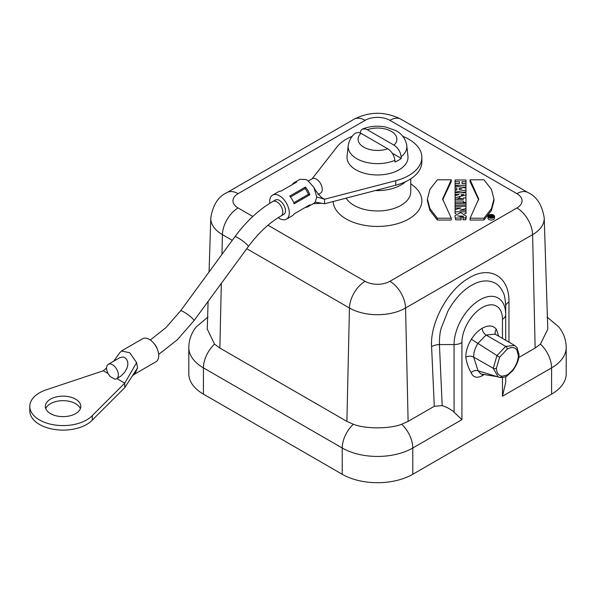 <?xml version="1.0" encoding="UTF-8"?>
<svg xmlns="http://www.w3.org/2000/svg" width="596" height="596" viewBox="0 0 596 596"><rect width="100%" height="100%" fill="white"/><g stroke="black" fill="none" stroke-linecap="round" stroke-linejoin="round"><path stroke-width="0.89" d="M502.465 338.401L502.465 319.27A28.675 16.554 120 0 0 482.186 307.566A28.675 16.554 120 0 0 461.915 342.685L461.915 419.651L452.766 410.949L447.104 407.478L442.187 405.585L434.29 406.286L431.586 346.671C429.977 323.166 447.462 290.52 468.128 278.518C489.54 264.721 509.565 276.253 508.962 302.001L508.962 342.156M505.713 306.284L505.713 340.279L505.713 306.284C505.266 298.879 504.395 294.23 503.098 292.353C501.169 288.173 498.688 285.201 495.663 283.435C488.482 279.539 480.436 280.18 471.525 285.35C462.489 290.565 454.651 299.095 448.006 310.948L441.241 328.068C439.975 332.039 439.364 337.53 439.423 344.562L454.07 344.562A36.512 21.084 -60 0 1 479.892 299.84A36.512 21.084 -60 0 1 505.713 314.748L505.713 306.284A11.093 6.064 180 0 1 508.962 302.001M505.713 376.575L505.713 382.274L505.713 376.575L505.713 382.274L502.465 396.236L502.465 377.536M512.508 370.295L507.516 374.854L502.182 376.24C498.569 375.674 496.647 373.022 496.386 368.268L499.604 357.228L507.263 349.1C511.383 346.827 514.564 347.058 516.792 349.777L518.341 355.328A2.22 1.289 179.8 0 0 518.989 354.411L517.008 347.557L514.661 345.449L505.684 346.388L496.93 355.678L493.25 368.306L498.219 377.03L498.882 377.253M478.081 370.779L473.649 357.093C473.634 352.638 475.049 348.079 477.895 343.415L486.105 335.056L505.684 346.388A2.22 1.266 -120.4 0 1 507.263 349.1M498.293 377.052L478.089 370.786C475.586 370.064 473.276 370.69 471.153 372.671C468.508 368.291 466.728 363.135 465.811 357.205C465.789 351.357 467.644 345.367 471.391 339.251L499.604 357.228M497.608 376.724L480.883 373.99L478.096 370.786M518.341 355.328C518.162 360.453 516.225 365.43 512.538 370.258L512.038 370.608M502.182 376.24L500.111 377.491M498.234 377.03L500.335 377.536C503.97 377.41 506.213 376.843 507.077 375.86A2.22 1.266 59.3 0 0 507.516 374.854M342.223 474.267L342.223 448.006L203.43 367.874A49.9 28.809 180 0 1 188.813 347.505L188.813 373.759A49.9 28.809 0 0 0 203.43 394.135L342.223 474.267A49.9 28.809 0 0 0 412.79 474.267L551.583 394.135A49.9 28.809 0 0 0 566.2 373.759L566.2 347.505A49.9 28.809 180 0 1 551.583 367.874L502.465 396.236M518.729 357.533L535.141 348.057L540.445 344.115L547.784 329.163L544.222 218.032A39.694 22.916 180 0 1 532.601 234.66L405.571 307.998A39.694 22.916 180 0 1 349.442 307.998L246.751 248.711M207.237 328.999L214.567 344.115L219.872 348.057L346.902 421.394L353.361 424.24C364.99 429.105 390.253 428.941 401.652 424.24L408.111 421.394L434.29 406.286M405.548 181.728A33.272 19.206 180 0 1 375.286 190.556M470.088 179.806L478.715 199.012L470.088 218.218L483.989 218.218L491.454 208.615L493.942 199.012L491.454 189.409L483.989 179.806L470.088 179.806L470.088 181.616L478.692 199.913M493.942 199.012L493.942 200.822L491.454 210.425L483.989 220.028L483.989 218.218M483.989 220.028L470.088 220.028L470.088 218.218M451.261 179.806L437.367 179.806L429.895 189.409L427.407 199.012L429.895 208.615L437.367 218.218L451.261 218.218L442.619 199.012L451.261 179.806L451.261 181.616L442.634 199.913M451.261 218.218L451.261 220.028L437.367 220.028L437.367 218.218M437.367 220.028L429.895 210.425L427.407 200.822L427.407 199.012M455.657 218.039L461.118 218.039L461.118 216.311L457.646 215.953L463.442 216.162L462.995 217.98L465.744 217.98L466.161 216.139L460.678 212.541L454.897 215.774L455.657 219.85L454.897 215.774M466.161 216.139L466.161 217.95L465.744 219.79L465.744 217.98M465.744 219.79L462.995 219.79L462.995 217.98M463.286 217.287L459.337 216.311M455.657 219.85L461.118 219.85L461.118 218.039M455.091 209.606L455.091 211.804L465.983 211.804L465.983 210.202L459.918 210.202L465.983 208.533L465.983 206.305L455.091 206.305L455.091 207.974L461.021 207.974L455.091 209.606L455.091 207.974M465.983 208.533L465.983 210.202M464.664 213.614L465.983 213.614L465.983 211.804M455.977 213.614L455.091 213.614L455.091 211.804M455.091 203.266L455.091 204.994L465.983 204.994L465.983 203.266L455.091 203.266M465.983 206.305L465.983 204.994M455.091 206.305L455.091 204.994M455.091 199.295L455.091 201.031L463.405 201.031L463.405 202.394L465.983 202.394L465.983 197.939L463.405 197.939L463.405 199.295L455.091 199.295L455.091 197.865L466.072 194.847L465.983 192.776L455.091 192.776L455.091 194.512L459.054 194.512L455.091 195.764L455.091 197.865M465.983 203.266L465.983 202.394M463.405 203.266L463.405 202.394M463.405 202.841L455.091 202.841L455.091 201.031M461.192 194.795L463.569 194.512C462.809 195.89 462.027 195.89 461.222 194.512L461.222 195.019M455.091 195.764L455.091 194.512M466.072 194.847L465.804 197.939M463.405 199.206L459.672 198.11L459.672 196.3M459.672 198.11L456.201 199.295M462.019 189.036L459.225 189.521L459.225 188.418L462.019 188.887M459.225 189.521L459.225 188.418M460.961 189.208L460.961 188.723M455.091 190.273L455.091 192.165L465.983 190.012L465.983 188.031L455.091 185.974L455.091 187.695L456.871 188.008L456.871 189.945L455.091 190.273M456.871 189.945L455.091 189.506L455.091 187.695M461.155 192.776L465.983 191.823L465.983 190.012M455.091 192.776L455.091 192.165M455.091 183.62L455.091 185.356L465.983 185.356L465.983 183.62L462.012 183.62L462.012 181.743L465.983 181.743L465.983 180.007L455.091 180.007L455.091 181.743L459.382 181.743L459.382 183.62L455.091 183.62M459.382 183.62L455.091 183.553L455.091 181.743M462.012 183.62L465.983 183.553L465.983 181.743M461.408 187.166L465.983 187.166L465.983 185.356M455.091 185.974L455.091 185.356M491.335 216.125L492.184 216.415L491.335 216.125M491.052 216.81L492.743 216.49L492.743 215.7L489.77 215.7L489.77 216.125L490.836 216.125L489.77 217.13L491.052 216.81L491.052 217.808M489.77 217.54L489.77 217.13M489.77 216.125L489.77 216.661M493.197 217.272A2.503 1.445 0 0 0 492.743 217.019M489.77 217.011A2.503 1.445 0 0 0 489.286 217.272M491.246 217.816A2.503 1.445 180 0 1 488.735 216.37A2.503 1.445 180 0 1 491.246 214.925A2.503 1.445 180 0 1 493.749 216.37A2.503 1.445 180 0 1 491.246 217.816M491.246 218.263A3.278 1.892 0 0 0 494.524 216.37A3.278 1.892 0 0 0 491.246 214.478A3.278 1.892 0 0 0 487.968 216.37A3.278 1.892 0 0 0 491.246 218.263M494.524 216.37L494.524 218.181A3.278 1.892 180 0 1 491.246 220.073A3.278 1.892 180 0 1 487.968 218.181L487.968 216.37M394.001 145.156L367.278 129.727A19.407 11.205 180 0 1 391.229 131.329A19.407 11.205 180 0 1 394.001 145.156C398.053 147.845 400.445 151.704 401.16 156.726L401.287 158.409A29.524 17.046 0 0 1 395.014 162.03L394.887 160.346C394.165 155.325 391.781 151.473 387.728 148.776A19.407 11.205 180 0 1 363.784 147.175A19.407 11.205 180 0 1 361.005 133.348L387.728 148.776M360.14 132.908L360.945 130.368L362.569 128.997L365.765 129.034L367.278 129.727M361.005 133.348L358.695 132.439L355.454 133.109C353.778 134.413 349.412 138.049 348.213 145.64L347.066 156.271A30.493 17.604 180 0 0 377.506 174.963A30.493 17.604 180 0 0 407.947 156.271L406.8 145.64A29.353 16.949 180 0 1 401.16 156.726M392.257 153.202L401.287 158.409M108.085 373.521L103.331 370.772L106.595 367.866M119.885 352.661L121.554 351.029L129.712 352.72L136.633 362.666L124.743 383.139L116.868 378.587M116.63 378.728A8.314 4.805 -120 0 0 116.63 369.125A8.314 4.805 -120 0 0 108.308 364.32A8.314 4.805 -120 0 0 110.357 376.642L114.581 379.078A8.314 4.805 -120 0 0 116.63 378.728L121.1 375.972L124.534 372.403L127.104 367.874L127.887 364.521L127.663 361.72L126.561 359.276L124.981 357.712L123.163 356.967L119.923 357.622M50.518 399.141A17.746 10.244 180 0 1 69.859 396.921A17.746 10.244 180 0 1 80.81 406.383A17.746 10.244 180 0 1 63.072 416.626A17.746 10.244 180 0 1 45.326 406.383A17.746 10.244 180 0 1 50.518 399.141M103.331 370.772L47.188 389.501A33.272 19.206 0 0 0 29.8 406.383A33.272 19.206 0 0 0 54.877 425A33.272 19.206 0 0 0 92.306 415.554L124.743 383.139L124.743 387.668L92.306 420.076L92.306 415.554M121.495 350.947L142.667 338.722A13.306 7.681 60 0 1 152.926 342.29A13.306 7.681 60 0 1 158.73 355.678A13.306 7.681 60 0 1 155.973 361.772L134.815 373.99M136.633 362.666L137.564 367.903L134.882 373.841M29.8 406.383L29.8 410.912A33.272 19.206 0 0 0 54.877 429.522A33.272 19.206 0 0 0 92.306 420.076M45.765 408.647A17.746 10.244 180 0 1 50.518 403.663A17.746 10.244 180 0 1 67.996 401.071A17.746 10.244 180 0 1 80.371 408.647M137.564 367.903L124.743 387.668M308.378 180.953L312.222 178.733A8.314 4.805 60 0 1 320.544 183.531A8.314 4.805 60 0 1 320.544 193.134L317.951 194.631M292.271 184.618A13.864 8.001 -120 0 1 294.119 182.704A13.864 8.001 -120 0 1 296.704 182.056L281.021 191.107A13.864 8.001 -120 0 0 278.436 191.756L272.558 195.153A13.864 8.001 -120 0 0 269.69 201.5A13.864 8.001 -120 0 0 269.802 203.296M293.761 202.759L308.542 194.229A1.11 0.641 60 0 0 309.644 194.87L294.156 203.817A13.864 8.001 -120 0 0 289.716 196.129L305.398 187.077L289.716 196.129M308.542 194.229L305.212 188.47A1.11 0.641 60 0 1 305.212 187.189M309.838 194.758A13.864 8.001 -120 0 0 305.398 187.077M278.22 217.652A13.864 8.001 -120 0 0 286.423 219.164L292.301 215.767A13.864 8.001 -120 0 0 294.156 213.86L309.838 204.8A13.864 8.001 -120 0 1 307.983 206.715L313.861 203.318M294.156 213.86L305.398 207.363A13.864 8.001 -120 0 0 307.983 206.715M301.889 198.066L302.597 198.937M313.854 203.288L315.224 202.133L316.737 196.971L313.898 187.375L307.715 180.484L306.15 179.582L300.004 179.314L294.119 182.704M315.232 202.133L324.574 203.765L324.574 199.235L316.737 196.971M308.303 194.363L309.406 195.004M324.574 203.765L395.744 185.229A44.357 25.613 0 0 0 421.864 161.888L421.864 157.359A44.357 25.613 0 0 0 402.807 136.328M352.206 136.328A44.357 25.613 0 0 0 337.068 146.832L312.095 178.807M313.898 187.375C316.357 192.389 322.16 198.632 323.092 198.379L324.574 199.235L395.744 180.707A44.357 25.613 0 0 0 421.864 157.359M286.423 219.164A13.864 8.001 -120 0 0 286.423 203.154A13.864 8.001 -120 0 0 272.558 195.153M272.759 201.515A8.314 4.805 -120 0 1 281.081 206.313A8.314 4.805 -120 0 1 281.081 215.916L283.689 214.411C289.261 211.148 280.813 197.164 275.374 200.01L272.767 201.508C258.791 209.71 246.155 221.466 234.869 236.783L180.566 310.836L166.031 327.554L150.304 340.011M454.07 412.089L454.07 344.562A11.093 6.4 0 0 0 461.915 342.685M431.586 346.671A11.093 6.4 -2.6 0 1 439.423 344.562L442.187 405.585M471.384 339.258C474.476 334.393 478.074 330.735 482.157 328.284A5.543 3.181 59.7 0 0 486.105 335.056L495.06 334.125L514.661 345.449M465.811 357.205A5.543 3.278 -1.3 0 1 473.649 357.093L493.25 368.306A2.22 1.304 179.1 0 0 496.386 368.268M516.792 349.777A2.22 1.758 -36.4 0 0 517.023 347.58M482.157 328.284C488.31 324.909 493.063 325.245 496.393 329.297A5.543 4.388 -36.5 0 0 495.589 334.43M496.393 329.297L498.681 336.219M482.559 374.221A5.543 3.196 -120 0 0 482.291 375.704C476.83 378.475 473.112 377.462 471.153 372.671M484.153 374.452L482.291 375.704M203.43 394.135L203.43 367.874A22.179 12.807 120 0 1 214.567 344.115M551.583 394.135L551.583 367.874A22.179 12.807 60 0 0 540.445 344.115M353.361 424.24A22.179 12.807 120 0 0 342.223 448.006A49.9 28.809 180 0 0 412.79 448.006A22.179 12.807 60 0 0 401.652 424.24M232.261 240.344L222.412 234.66A39.694 22.916 180 0 1 210.79 218.032L209.062 271.977M219.872 348.057L221.317 283.391M221.973 254.373L222.412 234.66A22.179 12.807 120 0 1 238.087 207.974L252.816 216.475M346.902 421.394L349.442 307.998A22.179 12.807 120 0 1 365.117 281.312A17.522 10.117 -0 0 0 389.896 281.312L516.926 207.974A17.522 10.117 0 0 0 516.926 193.67L389.896 120.332A17.522 10.117 0 0 0 365.117 120.332L238.087 193.67A17.522 10.117 -0 0 0 238.087 207.974M408.111 421.394L405.571 307.998A22.179 12.807 60 0 0 389.896 281.312M412.79 474.267L412.79 448.006L461.915 419.651M505.713 314.748A11.093 6.4 180 0 1 502.465 319.27M535.141 348.057L532.601 234.66A22.179 12.807 60 0 0 516.926 207.974M346.127 198.155A33.272 19.206 0 0 0 383.116 210.701A33.272 19.206 0 0 0 410.771 191.77L410.771 178.83M410.771 183.881A44.357 25.613 180 0 1 393.762 224.647A44.357 25.613 180 0 1 333.164 201.53M267.984 225.236L365.117 281.312M238.087 193.67A22.179 12.807 -120 0 0 227.001 192.568L354.031 119.23C369.684 111.318 385.329 111.318 400.981 119.23L528.011 192.568A22.179 12.807 120 0 0 516.926 193.67M365.117 120.332A22.179 12.807 -120 0 0 354.031 119.23M389.896 120.332A22.179 12.807 -60 0 1 400.981 119.23M394.887 160.346A29.353 16.949 180 0 1 363.448 161.568A29.353 16.949 180 0 1 348.213 145.64M290.438 197L305.212 188.47M395.744 185.229L395.744 180.707M281.081 215.916C269.325 222.77 258.388 233.006 248.286 246.617A8.314 1.259 -143.7 0 0 242.326 240.687A8.314 1.259 -143.7 0 0 234.869 236.776M248.286 246.617L193.983 320.678A8.314 1.259 -143.7 0 0 188.023 314.748A8.314 1.259 -143.7 0 0 180.566 310.836M157.314 349.122A8.314 4.805 -120 0 0 154.297 343.892M518.989 354.411C519.146 359.194 517.052 364.633 512.702 370.734M512.709 370.727L507.077 375.86M566.2 347.505C566.073 339.795 563.592 332.933 558.772 326.921L546.994 316.975M208.019 316.975L196.248 326.913C191.42 332.926 188.939 339.787 188.813 347.505M528.011 192.568C536.795 196.583 542.196 205.069 544.222 218.032M227.001 192.568C218.218 196.583 212.817 205.069 210.79 218.032M208.116 301.397L207.229 329.171M406.8 145.64C405.377 136.67 399.134 132.312 395.744 130.561L385.552 126.97C377.499 125.503 369.84 126.181 362.569 128.989M113.709 361.198L119.833 352.579M132.528 375.651L134.934 373.916M313.198 203.705L321.855 203.288M193.983 320.678L177.25 339.839L158.67 354.397M108.308 364.32L119.915 357.615"/></g></svg>
